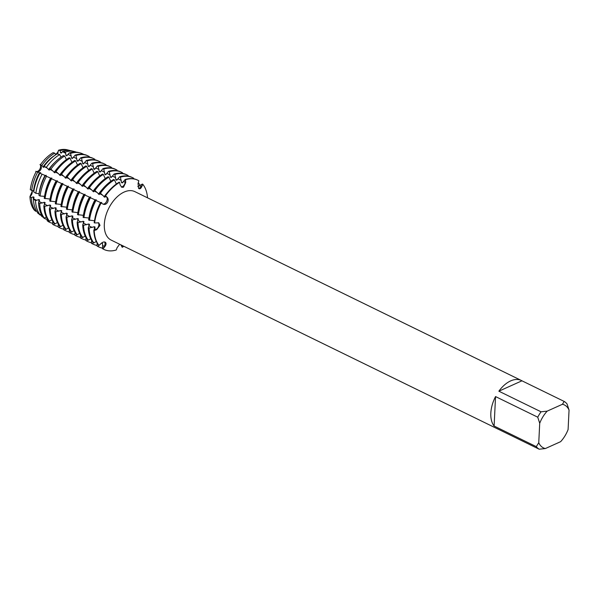 <?xml version="1.0" encoding="UTF-8"?>
<svg xmlns="http://www.w3.org/2000/svg" width="599" height="599" viewBox="0 0 599 599"><rect width="100%" height="100%" fill="white"/><g stroke="black" fill="none" stroke-linecap="round" stroke-linejoin="round"><path stroke-width="0.9" d="M55.37 154.287A4.013 2.403 116 0 0 58.5 150.252L60.222 150.678L60.424 152.715L61.24 153.112L62.805 151.345L65.403 152.019L65.98 155.426L66.788 155.822L69.17 152.992L70.592 153.359L71.528 158.143L72.337 158.533L75.182 155.089L75.991 155.485L77.084 160.854L77.892 161.251L80.73 157.799L81.539 158.196L82.632 163.564L83.441 163.961L86.286 160.517L87.095 160.906L88.18 166.275L88.996 166.672L91.834 163.227L92.643 163.624L93.736 168.993L94.545 169.39L97.382 165.938L98.199 166.335L99.284 171.703L100.093 172.1L102.938 168.648L103.747 169.045L104.84 174.414L105.649 174.811L108.486 171.366L109.295 171.756L110.388 177.124L111.197 177.521L114.042 174.077L114.851 174.474L115.936 179.842L116.753 180.239L119.59 176.787L120.399 177.184L121.492 182.553L122.301 182.95L125.139 179.498L125.55 179.7L125.198 182.336A4.013 2.403 -64 0 1 121.245 186.933A4.013 2.403 116 0 0 122.286 186.723A4.013 2.403 116 0 0 125.198 182.336L125.55 179.7L125.715 182.575L123.476 187.247L121.859 187.3L120.189 185.061L119.575 182.381A38.531 23.024 -64 0 0 105.581 195.723L106.727 197.161A4.013 2.403 -64 0 1 106.442 201.706A4.013 2.403 -64 0 1 102.908 204.042A4.013 2.403 116 0 0 106.293 201.968A4.013 2.403 116 0 0 106.727 197.161L105.581 195.723A38.531 23.024 -64 0 1 119.575 182.381L119.171 182.186A38.531 23.024 116 0 0 105.177 195.529L107.243 197.408M33.866 191.141L30.287 189.711A35.139 21.002 -64 0 1 36.232 171.471A4.013 2.403 116 0 0 39.676 169.42A4.013 2.403 116 0 0 40.298 164.882L41.803 165.466L43.772 167.428L44.064 166.387L46.348 167.316L49.32 170.146L49.642 168.656L50.9 169.165L54.876 172.856L55.213 171.112L56.021 171.509L60.424 175.567L60.761 173.83L61.57 174.219L65.98 178.277L66.317 176.54L67.125 176.937L71.528 180.995L71.865 179.251L72.674 179.648L77.076 183.706L77.421 181.961L78.229 182.358L82.632 186.416L82.969 184.679L83.778 185.069L88.18 189.127L88.517 187.39L89.326 187.787L93.736 191.845L94.073 190.1L94.882 190.497L99.284 194.555L99.621 192.811L100.43 193.207L104.832 197.266L105.125 196.375L106.727 197.161A18.524 2.403 -148.4 0 0 107.236 197.408C108.419 198.816 108.486 200.523 107.453 202.522C106.15 204.326 104.698 204.865 103.088 204.139L100.684 202.814A38.531 23.024 116 0 0 94.185 222.753L94.59 222.948A38.531 23.024 -64 0 1 101.089 203.009A38.531 23.024 -64 0 0 94.59 222.948L98.76 222.865L100.011 225.351L96.724 229.642L94.215 230.563L96.222 229.387A4.013 2.403 116 0 0 98.857 224.752A4.013 2.403 116 0 0 98.214 222.648A4.013 2.403 -64 0 1 98.633 226.04A4.013 2.403 -64 0 1 96.222 229.387L93.811 230.368L95.106 227.096L94.298 226.699L89.071 228.047L88.263 227.65L89.558 224.385L88.749 223.989L83.523 225.336L82.707 224.939L84.002 221.675L83.194 221.278L77.967 222.626L77.159 222.229L78.454 218.957L77.645 218.568L72.419 219.915L71.61 219.519L72.906 216.246L72.097 215.85L66.863 217.197L66.055 216.801L67.35 213.536L66.541 213.139L61.315 214.487L60.506 214.09L61.802 210.826L60.993 210.429L55.767 211.776L54.951 211.38L56.246 208.108L55.437 207.718L50.211 209.058L49.403 208.669L50.698 205.397L49.889 205L44.663 206.348L43.854 205.951L45.15 202.687L44.341 202.29L39.691 203.533L38.538 202.717L39.594 199.976L38.785 199.579L35.506 200.568L33.409 199.078L34.046 197.258L33.237 196.869L31.32 197.603L29.95 196.607A4.013 2.403 116 0 0 31.957 190.587M93.811 230.368A38.531 23.024 116 0 0 98.61 245.223L99.015 245.418L101.171 243.389C102.878 241.936 104.323 241.592 105.506 242.363C106.39 243.411 106.165 244.826 104.832 246.616L102.976 248.907L104.323 246.354A4.013 2.403 116 0 0 104.563 241.966A4.013 2.403 -64 0 1 104.323 246.354L102.976 248.907L102.571 248.712L102.579 243.426L101.77 243.037L97.832 246.391L97.023 245.994L97.15 243.097M137.807 186.559L142.39 184.058L142.794 184.26L141.154 186.551A4.013 2.403 -64 0 1 138.534 188.318A4.013 2.403 116 0 0 141.154 186.551L142.794 184.26L141.678 186.791C140.772 188.64 139.777 189.202 138.698 188.475L138.017 183.564L138.841 180.771A38.531 23.024 -64 0 0 125.55 179.7A38.531 23.024 -64 0 1 137.822 180.217A38.531 23.024 -64 0 1 138.841 180.771M139.118 188.737L138.698 188.475M116.266 249.978A38.531 23.024 -64 0 1 103.994 249.454A38.531 23.024 -64 0 1 102.976 248.907A38.531 23.024 -64 0 0 116.266 249.978L117.134 247.612L119.658 244.25M53.101 152.678A35.139 21.002 -64 0 0 40.298 164.882A35.139 21.002 -64 0 1 53.101 152.678L54.711 153.157L55.804 154.797M39.953 164.53C43.555 167.196 39.489 173.807 35.805 171.269C39.489 173.807 43.555 167.196 39.953 164.53M32.518 190.662L29.95 196.607L32.518 190.662M34.345 210.197A35.139 21.002 -64 0 1 29.95 196.607A35.139 21.002 -64 0 0 34.345 210.197L35.745 211.305L36.487 210.923M39.601 214.36L37.924 213.349A4.013 2.403 116 0 0 38.022 213.109M498.301 429.228A26.97 16.121 -64 0 1 497.657 428.936A26.97 16.121 -64 0 1 497.028 428.607L539.22 449.22A26.97 16.121 -64 0 1 536.292 446.644L494.108 426.031A26.97 16.121 -64 0 1 495.545 396.575L537.737 417.189A26.97 16.121 -64 0 1 541.047 411.805L498.862 391.192A26.97 16.121 -64 0 1 510.662 380.897A26.97 16.121 -64 0 1 521.332 380.47A26.97 16.121 -64 0 1 521.961 380.807L564.146 401.42A26.97 16.121 -64 0 1 567.073 403.996L569.05 410.075L568.099 429.543A23.885 14.279 -64 0 1 560.619 441.68L545.36 448.546A23.885 14.279 -64 0 1 538.756 442.736L536.292 446.644M497.657 428.936L111.152 240.087A26.97 16.121 -64 0 1 105.574 216.546A26.97 16.121 -64 0 1 124.158 192.047A26.97 16.121 -64 0 1 134.827 191.62L521.332 380.47M99.015 245.418A38.531 23.024 -64 0 1 94.215 230.563A38.531 23.024 -64 0 0 99.015 245.418M122.555 245.665L122.241 247.297L122.166 245.47L122.241 247.297L120.863 244.834M60.222 150.678A35.543 21.242 -64 0 1 68.907 150.214L67.11 149.78A35.139 21.002 -64 0 0 58.5 150.252L57.616 153.988L58.5 150.252A35.139 21.002 -64 0 1 67.994 150.027M123.843 246.294A38.531 23.024 -64 0 1 122.241 247.297A38.531 23.024 -64 0 0 123.843 246.294M142.794 184.26A38.531 23.024 -64 0 1 147.526 197.827A38.531 23.024 -64 0 0 142.794 184.26M564.146 401.42L562.454 404.265A23.885 14.279 -64 0 1 569.05 410.075M562.454 404.265L547.187 411.131L541.047 411.805M537.737 417.189L539.714 423.268A23.885 14.279 -64 0 1 547.187 411.131M539.714 423.268L538.756 442.736M498.862 391.192L521.961 380.807M494.108 426.031L495.545 396.575M539.22 449.22L545.36 448.546M45.846 175.784L39.856 173.223A36.157 21.609 116 0 0 33.754 191.935L35.865 193.297L39.137 193.709M51.402 178.495L45.262 175.777A37.662 22.507 116 0 0 38.905 195.267L40.058 196.015L44.528 196.352M56.95 181.205L50.728 178.397A38.531 23.024 116 0 0 44.221 198.336L50.076 199.063M62.506 183.923L56.276 181.115A38.531 23.024 116 0 0 49.777 201.047L55.632 201.773M68.054 186.633L61.832 183.826A38.531 23.024 116 0 0 55.325 203.765L61.18 204.491M73.602 189.344L67.38 186.536A38.531 23.024 116 0 0 60.881 206.475L66.729 207.202M79.158 192.054L72.928 189.247A38.531 23.024 116 0 0 66.429 209.186L72.284 209.912M84.706 194.772L78.484 191.965A38.531 23.024 116 0 0 71.977 211.896L77.833 212.623M90.262 197.483L84.032 194.675A38.531 23.024 116 0 0 77.533 214.614L83.388 215.341M95.81 200.193L89.588 197.385A38.531 23.024 116 0 0 83.081 217.325L88.937 218.051M101.358 202.904L95.136 200.096A38.531 23.024 116 0 0 88.637 220.035L94.485 220.761M116.363 184.02L114.424 179.872L113.615 179.475A38.531 23.024 116 0 0 99.621 192.811M110.815 181.31L108.876 177.154L108.067 176.757A38.531 23.024 116 0 0 94.073 190.1M105.259 178.599L103.328 174.444L102.519 174.047A38.531 23.024 116 0 0 88.517 187.39M99.711 175.889L97.772 171.733L96.963 171.336A38.531 23.024 116 0 0 82.969 184.679M94.163 173.171L92.224 169.015L91.415 168.626A38.531 23.024 116 0 0 77.421 181.961M88.607 170.46L86.668 166.305L85.859 165.908A38.531 23.024 116 0 0 71.865 179.251M83.059 167.75L81.12 163.594L80.311 163.198A38.531 23.024 116 0 0 66.317 176.54M77.503 165.039L75.571 160.884L74.763 160.487A38.531 23.024 116 0 0 60.761 173.83M71.955 162.322L70.016 158.166L69.207 157.777A38.531 23.024 116 0 0 55.213 171.112M66.407 159.611L64.707 156.01L63.329 155.613A37.662 22.507 116 0 0 49.642 168.656M61.008 157.11L59.705 154.579L57.197 153.868A36.157 21.609 116 0 0 44.064 166.387M133.667 178.809L133.689 178.255A38.531 23.024 -64 0 0 132.678 177.708A38.531 23.024 -64 0 0 120.399 177.184M128.111 176.099L128.141 175.544A38.531 23.024 -64 0 0 127.123 174.99A38.531 23.024 -64 0 0 114.851 174.474M122.563 173.388L122.585 172.834A38.531 23.024 -64 0 0 121.575 172.28A38.531 23.024 -64 0 0 109.295 171.756M117.015 170.67L117.037 170.116A38.531 23.024 -64 0 0 116.019 169.569A38.531 23.024 -64 0 0 103.747 169.045M111.459 167.96L111.489 167.406A38.531 23.024 -64 0 0 110.471 166.859A38.531 23.024 -64 0 0 98.199 166.335M105.911 165.249L105.933 164.695A38.531 23.024 -64 0 0 104.922 164.141A38.531 23.024 -64 0 0 92.643 163.624M100.355 162.539L100.385 161.985A38.531 23.024 -64 0 0 99.367 161.43A38.531 23.024 -64 0 0 87.095 160.906M94.807 159.821L94.829 159.267A38.531 23.024 -64 0 0 93.818 158.72A38.531 23.024 -64 0 0 81.539 158.196M89.258 157.11L89.281 156.556A38.531 23.024 -64 0 0 88.263 156.01A38.531 23.024 -64 0 0 75.991 155.485M33.409 199.078A36.157 21.609 116 0 0 37.909 213.019L40.088 214.742L41.211 214.068M38.538 202.717A37.662 22.507 116 0 0 43.233 217.235L44.431 218.186L46.333 217.04M43.854 205.951A38.531 23.024 116 0 0 48.654 220.814L49.462 221.203L51.881 219.758M49.403 208.669A38.531 23.024 116 0 0 54.202 223.524L55.011 223.921L57.429 222.469M54.951 211.38A38.531 23.024 116 0 0 59.758 226.235L60.566 226.632L62.985 225.179M60.506 214.09A38.531 23.024 116 0 0 65.306 228.945L66.115 229.342L68.533 227.89M66.055 216.801A38.531 23.024 116 0 0 70.854 231.663L71.663 232.053L74.089 230.608M71.61 219.519A38.531 23.024 116 0 0 76.41 234.374L77.219 234.771L79.637 233.318M77.159 222.229A38.531 23.024 116 0 0 81.958 237.084L82.767 237.481L85.185 236.028M82.707 224.939A38.531 23.024 116 0 0 87.514 239.795L88.323 240.192L90.741 238.739M88.263 227.65A38.531 23.024 116 0 0 93.062 242.513L93.871 242.909L96.289 241.457M93.511 242.73L92.276 243.681L91.467 243.284L91.602 240.386M87.956 240.019L86.728 240.97L85.919 240.573L86.054 237.668M82.407 237.301L81.179 238.252L80.371 237.863L80.498 234.958M76.859 234.591L75.624 235.542L74.815 235.145L74.95 232.247M71.303 231.88L70.076 232.831L69.267 232.434L69.394 229.537M65.755 229.17L64.52 230.121L63.711 229.724L63.846 226.819M60.2 226.452L58.972 227.403L58.163 227.014L58.298 224.108M54.651 223.741L53.423 224.692L52.615 224.296L52.742 221.398M49.103 221.031L48.332 221.623L47.104 220.642L47.194 218.687M44.079 217.909L41.623 216.291L41.653 214.891M105.125 196.375L105.177 195.529M100.969 202.642L101.763 202.425M95.421 199.931L96.214 199.714M89.865 197.221L90.659 197.004M84.317 194.503L85.11 194.293M78.769 191.792L79.555 191.575M73.213 189.082L74.006 188.865M67.665 186.371L68.458 186.154M62.109 183.653L62.902 183.444M56.561 180.943L57.354 180.726M51.012 178.232L51.799 178.015M45.457 175.522L46.25 175.305M39.908 172.804L40.702 172.594M40.298 173.074L36.232 171.471A35.139 21.002 -64 0 0 30.287 189.711M37.759 172.227L37.662 172.183A35.543 21.242 -64 0 0 31.665 190.579M137.62 180.119A38.531 23.024 116 0 0 137.418 180.022A38.531 23.024 116 0 0 125.139 179.498M102.571 248.712A38.531 23.024 116 0 0 103.59 249.259A38.531 23.024 116 0 0 103.792 249.356M121.492 182.553A33.799 20.201 -64 0 1 123.147 182.089M102.594 243.508A33.799 20.201 -64 0 1 101.77 243.037M104.024 196.869A33.799 20.201 -64 0 1 107.76 192.174M94.447 228.968A33.799 20.201 -64 0 1 94.298 226.699M138.302 182.605A38.531 23.024 -64 0 1 139.971 185.51M102.601 248.158A38.531 23.024 -64 0 1 98.842 246.945A38.531 23.024 -64 0 1 97.832 246.391M100.43 193.207A38.531 23.024 -64 0 1 114.424 179.872M93.871 242.909A38.531 23.024 -64 0 1 89.071 228.047M132.678 177.708L131.87 177.311A38.531 23.024 116 0 0 119.59 176.787M97.023 245.994A38.531 23.024 116 0 0 98.034 246.548L98.842 246.945M115.936 179.842A33.799 20.201 -64 0 1 117.591 179.378M98.476 194.158A33.799 20.201 -64 0 1 102.204 189.464M88.892 226.257A33.799 20.201 -64 0 1 88.749 223.989M97.045 245.44A38.531 23.024 -64 0 1 93.294 244.227A38.531 23.024 -64 0 1 92.276 243.681M94.882 190.497A38.531 23.024 -64 0 1 108.876 177.154M88.323 240.192A38.531 23.024 -64 0 1 83.523 225.336M127.123 174.99L126.314 174.601A38.531 23.024 116 0 0 114.042 174.077M91.467 243.284A38.531 23.024 116 0 0 92.486 243.838L93.294 244.227M110.388 177.124A33.799 20.201 -64 0 1 112.043 176.668M92.927 191.448A33.799 20.201 -64 0 1 96.656 186.753M83.343 223.547A33.799 20.201 -64 0 1 83.194 221.278M91.497 242.73A38.531 23.024 -64 0 1 87.746 241.517A38.531 23.024 -64 0 1 86.728 240.97M89.326 187.787A38.531 23.024 -64 0 1 103.328 174.444M82.767 237.481A38.531 23.024 -64 0 1 77.967 222.626M121.575 172.28L120.766 171.883A38.531 23.024 116 0 0 108.486 171.366M85.919 240.573A38.531 23.024 116 0 0 86.937 241.12L87.746 241.517M104.84 174.414A33.799 20.201 -64 0 1 106.487 173.957M87.372 188.737A33.799 20.201 -64 0 1 91.108 184.043M77.788 220.836A33.799 20.201 -64 0 1 77.645 218.568M85.942 240.019A38.531 23.024 -64 0 1 82.19 238.806A38.531 23.024 -64 0 1 81.179 238.252M83.778 185.069A38.531 23.024 -64 0 1 97.772 171.733M77.219 234.771A38.531 23.024 -64 0 1 72.419 219.915M116.019 169.569L115.21 169.173A38.531 23.024 116 0 0 102.938 168.648M80.371 237.863A38.531 23.024 116 0 0 81.382 238.409L82.19 238.806M99.284 171.703A33.799 20.201 -64 0 1 100.939 171.239M81.823 186.019A33.799 20.201 -64 0 1 85.552 181.325M72.239 218.118A33.799 20.201 -64 0 1 72.097 215.85M80.393 237.309A38.531 23.024 -64 0 1 76.642 236.096A38.531 23.024 -64 0 1 75.624 235.542M78.229 182.358A38.531 23.024 -64 0 1 92.224 169.015M71.663 232.053A38.531 23.024 -64 0 1 66.863 217.197M110.471 166.859L109.662 166.462A38.531 23.024 116 0 0 97.382 165.938M74.815 235.145A38.531 23.024 116 0 0 75.833 235.699L76.642 236.096M93.736 168.993A33.799 20.201 -64 0 1 95.391 168.529M76.268 183.309A33.799 20.201 -64 0 1 80.004 178.614M66.691 215.408A33.799 20.201 -64 0 1 66.541 213.139M74.845 234.591A38.531 23.024 -64 0 1 71.086 233.378A38.531 23.024 -64 0 1 70.076 232.831M72.674 179.648A38.531 23.024 -64 0 1 86.668 166.305M66.115 229.342A38.531 23.024 -64 0 1 61.315 214.487M104.922 164.141L104.114 163.752A38.531 23.024 116 0 0 91.834 163.227M69.267 232.434A38.531 23.024 116 0 0 70.278 232.989L71.086 233.378M88.18 166.275A33.799 20.201 -64 0 1 89.835 165.818M70.719 180.599A33.799 20.201 -64 0 1 74.448 175.904M61.135 212.697A33.799 20.201 -64 0 1 60.993 210.429M69.289 231.88A38.531 23.024 -64 0 1 65.538 230.667A38.531 23.024 -64 0 1 64.52 230.121M67.125 176.937A38.531 23.024 -64 0 1 81.12 163.594M60.566 226.632A38.531 23.024 -64 0 1 55.767 211.776M99.367 161.43L98.558 161.034A38.531 23.024 116 0 0 86.286 160.517M63.711 229.724A38.531 23.024 116 0 0 64.729 230.271L65.538 230.667M82.632 163.564A33.799 20.201 -64 0 1 84.287 163.108M65.171 177.888A33.799 20.201 -64 0 1 68.9 173.193M55.587 209.987A33.799 20.201 -64 0 1 55.437 207.718M63.741 229.17A38.531 23.024 -64 0 1 59.99 227.957A38.531 23.024 -64 0 1 58.972 227.403M61.57 174.219A38.531 23.024 -64 0 1 75.571 160.884M55.011 223.921A38.531 23.024 -64 0 1 50.211 209.058M93.818 158.72L93.01 158.323A38.531 23.024 116 0 0 80.73 157.799M58.163 227.014A38.531 23.024 116 0 0 59.181 227.56L59.99 227.957M77.084 160.854A33.799 20.201 -64 0 1 78.731 160.39M59.615 175.17A33.799 20.201 -64 0 1 63.352 170.475M50.031 207.269A33.799 20.201 -64 0 1 49.889 205M58.185 226.459A38.531 23.024 -64 0 1 54.434 225.246A38.531 23.024 -64 0 1 53.423 224.692M56.021 171.509A38.531 23.024 -64 0 1 70.016 158.166M49.462 221.203A38.531 23.024 -64 0 1 44.663 206.348M88.263 156.01L87.454 155.613A38.531 23.024 116 0 0 75.182 155.089M52.615 224.296A38.531 23.024 116 0 0 53.625 224.85L54.434 225.246M71.528 158.143A33.799 20.201 -64 0 1 73.183 157.679M54.067 172.46A33.799 20.201 -64 0 1 57.796 167.765M44.483 204.559A33.799 20.201 -64 0 1 44.341 202.29M70.592 153.359A38.007 22.71 -64 0 1 79.884 152.857A38.007 22.71 -64 0 1 83.665 154.392M52.66 223.292A38.007 22.71 -64 0 1 48.332 221.623M50.9 169.165A38.007 22.71 -64 0 1 64.707 156.01M44.431 218.186A38.007 22.71 -64 0 1 39.691 203.533M79.884 152.857L78.372 152.498A37.662 22.507 116 0 0 69.17 152.992M65.98 155.426A33.799 20.201 -64 0 1 67.635 154.969M48.512 169.749A33.799 20.201 -64 0 1 54.981 162.269M38.935 201.848A33.799 20.201 -64 0 1 38.785 199.579M65.403 152.019A36.771 21.976 -64 0 1 74.396 151.54A36.771 21.976 -64 0 1 76.313 152.153M47.156 219.474A36.771 21.976 -64 0 1 43.869 218.073M46.348 167.316A36.771 21.976 -64 0 1 59.705 154.579M40.088 214.742A36.771 21.976 -64 0 1 35.506 200.568M74.396 151.54L71.64 150.873A36.157 21.609 116 0 0 62.805 151.345M68.907 150.214A35.543 21.242 -64 0 1 70.24 150.611M41.66 215.588A35.543 21.242 -64 0 1 39.399 214.524M41.803 165.466A35.543 21.242 -64 0 1 54.711 153.157M35.745 211.305A35.543 21.242 -64 0 1 31.32 197.603M60.424 152.715A33.799 20.201 -64 0 1 62.079 152.258M42.963 167.039A33.799 20.201 -64 0 1 55.138 155.186M33.432 199.609A33.799 20.201 -64 0 1 33.237 196.869M33.522 190.969A33.799 20.201 -64 0 1 39.489 172.677M39.077 193.679A33.799 20.201 -64 0 1 45.037 175.387M35.865 193.297A36.771 21.976 -64 0 1 42.065 174.264M44.985 193.979A33.799 20.201 -64 0 1 50.593 178.098M40.058 196.015A38.007 22.71 -64 0 1 46.475 176.353M50.541 196.697A33.799 20.201 -64 0 1 56.141 180.816M45.03 198.733A38.531 23.024 -64 0 1 51.536 178.794M56.089 199.407A33.799 20.201 -64 0 1 61.697 183.526M50.586 201.444A38.531 23.024 -64 0 1 57.085 181.504M61.645 202.118A33.799 20.201 -64 0 1 67.245 186.237M56.134 204.162A38.531 23.024 -64 0 1 62.64 184.222M67.193 204.828A33.799 20.201 -64 0 1 72.793 188.947M61.69 206.872A38.531 23.024 -64 0 1 68.189 186.933M72.749 207.546A33.799 20.201 -64 0 1 78.349 191.665M67.238 209.583A38.531 23.024 -64 0 1 73.737 189.643M78.297 210.256A33.799 20.201 -64 0 1 83.897 194.376M72.786 212.293A38.531 23.024 -64 0 1 79.293 192.354M83.845 212.967A33.799 20.201 -64 0 1 89.453 197.086M78.342 215.011A38.531 23.024 -64 0 1 84.841 195.072M89.401 215.677A33.799 20.201 -64 0 1 95.001 199.796M83.89 217.722A38.531 23.024 -64 0 1 90.397 197.782M94.949 218.395A33.799 20.201 -64 0 1 100.55 202.514M89.446 220.432A38.531 23.024 -64 0 1 95.945 200.493M139.552 185.765L141.154 186.551A18.524 14.661 -48.6 0 0 141.678 186.791M123.596 181.549L125.198 182.336A18.524 12.062 -114.2 0 0 125.715 182.575M94.612 228.601L96.222 229.387A18.524 8.671 -177.2 0 1 96.724 229.642M102.714 245.568L104.323 246.354A18.524 14.661 131.4 0 1 104.832 246.616M92.276 227.455L89.064 225.89M86.72 224.745L83.508 223.172M81.172 222.034L77.96 220.462M75.616 219.316L72.404 217.751M70.068 216.606L66.856 215.041M64.52 213.895L61.308 212.323M58.964 211.185L55.752 209.613M53.416 208.467L50.204 206.902M47.86 205.757L44.648 204.192M42.312 203.046L39.1 201.474M36.764 200.336L33.551 198.763M65.74 153.284L62.528 151.712M71.296 155.995L68.084 154.422M76.844 158.705L73.632 157.133M82.392 161.416L79.18 159.851M87.948 164.133L84.736 162.561M93.496 166.844L90.284 165.272M99.052 169.554L95.84 167.99M104.6 172.265L101.388 170.7M110.149 174.983L106.936 173.411M115.704 177.693L112.492 176.121M121.253 180.404L118.04 178.839M42.394 216.097L41.653 215.73M47.269 168.109L44.056 166.537M52.824 170.82L49.612 169.247M58.373 173.53L55.16 171.958M63.921 176.241L60.709 174.676M69.477 178.959L66.264 177.386M75.025 181.669L71.813 180.097M80.58 184.38L77.368 182.807M86.129 187.09L82.917 185.525M91.677 189.808L88.465 188.236M97.233 192.519L94.021 190.946M102.781 195.229L99.569 193.657M137.418 180.022L137.822 180.217M103.59 249.259L103.994 249.454"/></g></svg>
